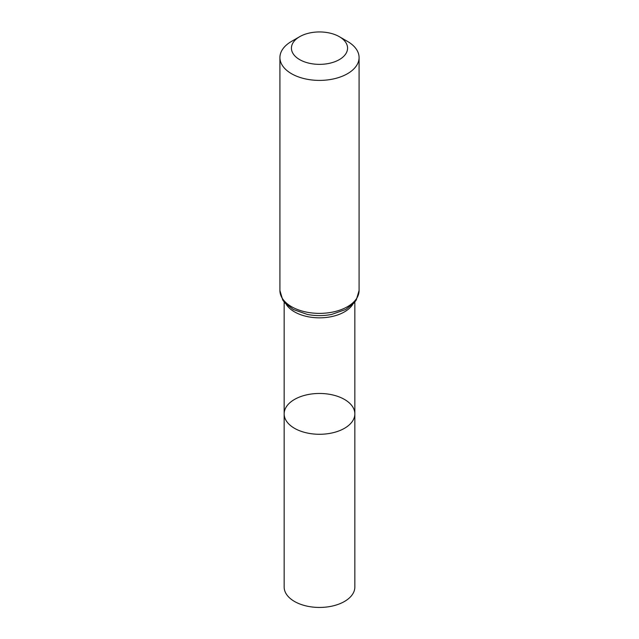 <?xml version="1.0" encoding="UTF-8"?>
<svg xmlns="http://www.w3.org/2000/svg" width="639" height="639" viewBox="0 0 639 639"><rect width="100%" height="100%" fill="white"/><g stroke="black" fill="none" stroke-linecap="round" stroke-linejoin="round"><path stroke-width="0.96" d="M284.155 413.872A35.345 20.408 0 0 0 319.5 434.28A35.345 20.408 0 0 0 354.845 413.872A35.345 20.408 180 0 1 333.023 432.723A35.345 20.408 180 0 1 294.507 428.306A35.345 20.408 180 0 1 284.155 413.872A35.345 20.408 180 0 1 319.5 393.464A35.345 20.408 180 0 1 354.845 413.872L354.845 587.033A35.345 20.408 0 0 1 333.023 605.892A35.345 20.408 0 0 1 294.507 601.467A35.345 20.408 0 0 1 284.155 587.033L284.155 302.031M347.488 41.399L339.349 36.695A28.068 16.207 180 0 1 339.349 59.611A28.068 16.207 180 0 1 299.651 59.611A28.068 16.207 180 0 1 299.651 36.695A28.068 16.207 180 0 1 339.349 36.695L347.488 41.399A39.578 22.852 180 0 1 359.078 57.558A39.578 22.852 180 0 1 319.5 80.402A39.578 22.852 180 0 1 279.922 57.558A39.578 22.852 180 0 1 291.512 41.399L299.651 36.695M352.752 304.348A35.345 20.408 180 0 1 319.5 317.839A35.345 20.408 180 0 1 286.248 304.348M359.078 290.529A39.578 22.852 180 0 1 319.5 313.382A39.578 22.852 180 0 1 279.922 290.529L282.734 300.003L284.978 303.014L293.301 309.5L307.343 314.436A37.461 21.63 180 0 0 331.657 314.436L345.699 309.5L354.022 303.014L356.266 300.003L359.078 290.529L359.078 57.558M354.845 302.031L354.845 413.872M279.922 57.558L279.922 290.529"/></g></svg>
